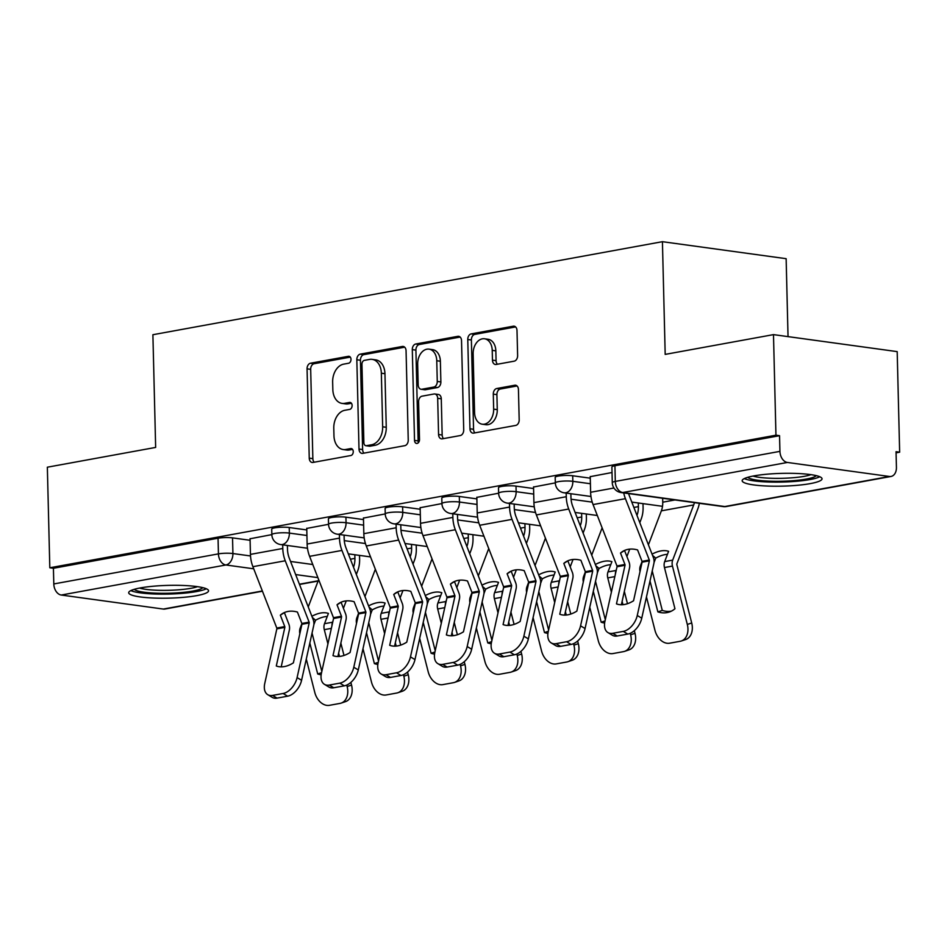 <?xml version="1.0" encoding="UTF-8"?>
<svg xmlns="http://www.w3.org/2000/svg" width="947" height="947" viewBox="0 0 947 947"><rect width="100%" height="100%" fill="white"/><g stroke="black" fill="none" stroke-linecap="round" stroke-linejoin="round"><path stroke-width="1.42" d="M350.994 359.327A3.516 2.474 -82.2 0 0 348.981 356.297A3.516 2.474 -82.2 0 0 348.413 356.309L310.509 363.222A5.031 3.539 -82.2 0 0 307.065 368.833L309.243 458.135A5.031 3.539 -82.2 0 0 312.131 462.467A5.031 3.539 -82.2 0 0 312.936 462.444L350.84 455.531A3.516 2.474 -82.2 0 0 353.255 451.601A3.516 2.474 -82.2 0 0 351.23 448.57A3.516 2.474 -82.2 0 0 350.674 448.582L345.762 449.482A16.087 11.317 -82.2 0 1 343.181 449.541A16.087 11.317 -82.2 0 1 333.96 435.679L333.782 428.245A16.087 11.317 -82.2 0 1 344.803 410.288L349.715 409.388A3.516 2.474 -82.2 0 0 352.118 405.458A3.516 2.474 -82.2 0 0 350.106 402.428A3.516 2.474 -82.2 0 0 349.538 402.439L344.637 403.339A16.087 11.317 -82.2 0 1 342.056 403.398A16.087 11.317 -82.2 0 1 332.835 389.548L332.646 382.103A16.087 11.317 -82.2 0 1 343.678 364.145L348.579 363.246A3.516 2.474 -82.2 0 0 350.994 359.327M140.487 587.898A39.952 6.392 178.6 0 0 128.685 592.739A39.952 6.392 178.6 0 0 153.343 598.031A39.952 6.392 178.6 0 0 196.751 595.627A39.952 6.392 178.6 0 0 208.553 590.786A39.952 6.392 178.6 0 0 183.907 585.495A39.952 6.392 178.6 0 0 140.487 587.898M753.966 475.891A39.952 6.392 178.6 0 0 742.164 480.733A39.952 6.392 178.6 0 0 766.81 486.024A39.952 6.392 178.6 0 0 810.23 483.621A39.952 6.392 178.6 0 0 822.032 478.78A39.952 6.392 178.6 0 0 797.374 473.488A39.952 6.392 178.6 0 0 753.966 475.891M514.174 361.174A5.031 3.539 -82.2 0 0 517.618 355.563L517.003 330.503A5.031 3.539 -82.2 0 0 514.114 326.182A5.031 3.539 -82.2 0 0 513.31 326.194L471.215 333.889A5.031 3.539 -82.2 0 0 467.771 339.5L469.961 428.79A5.031 3.539 -82.2 0 0 472.837 433.122A5.031 3.539 -82.2 0 0 473.642 433.099L515.736 425.416A5.031 3.539 -82.2 0 0 519.181 419.805L518.447 389.548A5.031 3.539 -82.2 0 0 515.559 385.216A5.031 3.539 -82.2 0 0 514.754 385.24L496.737 388.519A5.031 3.539 -82.2 0 0 493.292 394.141L493.659 409.14A13.447 9.458 -82.2 0 1 482.283 424.209A13.447 9.458 -82.2 0 1 474.577 412.632L473.145 353.835A13.447 9.458 -82.2 0 1 484.509 338.777A13.447 9.458 -82.2 0 1 492.227 350.354L492.464 360.156A5.031 3.539 -82.2 0 0 495.352 364.477A5.031 3.539 -82.2 0 0 496.157 364.465L514.174 361.174M49.812 567.774L47.35 467.202L155.651 447.422L152.893 334.717L662.427 241.686L665.185 354.391L773.486 334.622L775.948 435.194L49.812 567.774L53.411 568.271L53.801 583.944L218.437 553.877A10.239 1.634 -1.4 0 1 232.915 553.545L250.517 555.96M406.062 350.769A5.031 3.539 -82.2 0 0 403.173 346.436A5.031 3.539 -82.2 0 0 402.368 346.46L360.274 354.142A5.031 3.539 -82.2 0 0 356.83 359.753L359.008 449.056A5.031 3.539 -82.2 0 0 361.896 453.376A5.031 3.539 -82.2 0 0 362.701 453.364L404.795 445.67A5.031 3.539 -82.2 0 0 408.24 440.059L406.062 350.769M415.745 344.01L457.839 336.327A5.031 3.539 -82.2 0 1 458.644 336.303A5.031 3.539 -82.2 0 1 461.532 340.636L463.71 429.938A5.031 3.539 -82.2 0 1 460.266 435.549L442.249 438.84A5.031 3.539 -82.2 0 1 441.444 438.852A5.031 3.539 -82.2 0 1 438.568 434.531L437.68 398.308A5.031 3.539 -82.2 0 0 434.791 393.976A5.031 3.539 -82.2 0 0 433.986 393.999L422.042 396.177A5.031 3.539 -82.2 0 0 418.598 401.8L419.509 439.503A3.516 2.474 -82.2 0 1 416.538 443.445A3.516 2.474 -82.2 0 1 414.526 440.414L412.3 349.621A5.031 3.539 -82.2 0 1 415.745 344.01L419.355 344.507L460.147 337.061M773.486 334.622L897.188 351.621L899.65 452.193L896.075 452.844M788.034 336.623L786.14 258.685L662.427 241.686M775.948 435.194L779.547 435.691L779.937 451.364A10.239 7.091 79.7 0 0 787.395 462.456L889.458 476.483A10.239 7.091 79.7 0 0 891.056 476.448A10.239 7.091 79.7 0 0 896.43 467.368L896.04 451.695L899.65 452.193M53.411 568.271L218.047 538.216A10.239 1.634 -1.4 0 1 232.536 537.872L250.103 540.287M262.449 591.224L164.92 609.028A10.239 7.091 -100.3 0 1 163.322 609.063L61.259 595.036A10.239 7.091 -100.3 0 1 53.801 583.944M363.494 519.583L345.927 517.169A10.239 1.634 178.6 0 0 334.729 517.086A10.239 1.634 178.6 0 0 328.408 518.755L328.55 524.307L306.757 528.426M385.24 513.913L363.459 518.068M441.941 503.567L420.148 507.722M498.631 493.209L476.838 497.364M555.333 482.863L533.54 487.018M612.022 472.517L590.23 476.661M572.698 475.773L572.84 481.325A10.239 1.634 -1.4 0 0 561.654 481.23A10.239 1.634 -1.4 0 0 555.333 482.899L555.191 477.347A10.239 1.634 178.6 0 1 561.512 475.678A10.239 1.634 178.6 0 1 572.698 475.773L590.277 478.176M516.008 486.119L516.139 491.682A10.239 1.634 -1.4 0 0 504.952 491.588A10.239 1.634 -1.4 0 0 498.631 493.257L498.501 487.693A10.239 1.634 178.6 0 1 504.822 486.024A10.239 1.634 178.6 0 1 516.008 486.119L533.575 488.534M459.319 496.465L459.449 502.028A10.239 1.634 -1.4 0 0 448.262 501.934A10.239 1.634 -1.4 0 0 441.941 503.603L441.799 498.051A10.239 1.634 178.6 0 1 448.12 496.382A10.239 1.634 178.6 0 1 459.319 496.465L476.886 498.88M402.617 506.823L402.759 512.386A10.239 1.634 -1.4 0 0 391.561 512.291A10.239 1.634 -1.4 0 0 385.24 513.961L385.109 508.397A10.239 1.634 178.6 0 1 391.431 506.728A10.239 1.634 178.6 0 1 402.617 506.823L420.184 509.237M250.067 538.772L271.848 534.617L271.718 529.101A10.239 1.634 178.6 0 1 278.039 527.432A10.239 1.634 178.6 0 1 289.226 527.526L306.792 529.941M779.547 435.691L614.923 465.746A10.239 1.634 178.6 0 0 611.892 466.989L612.271 482.662A10.239 1.634 -1.4 0 1 615.301 481.419L779.937 451.364M342.056 403.398L345.667 403.896A16.087 11.317 -82.2 0 0 348.247 403.836L344.637 403.339M351.42 403.256L348.247 403.836M343.181 449.541L346.791 450.038A16.087 11.317 -82.2 0 0 349.372 449.967L345.762 449.482M352.556 449.387L349.372 449.967M350.295 357.114L314.12 363.719A5.031 3.539 -82.2 0 0 310.675 369.33L312.853 458.632A5.031 3.539 -82.2 0 0 314.226 462.207M404.677 347.182L363.885 354.64A5.031 3.539 -82.2 0 0 360.44 360.251L362.618 449.541A5.031 3.539 -82.2 0 0 363.991 453.128M364.37 360.369A3.516 2.474 -82.2 0 0 361.955 364.299L363.873 442.687A3.516 2.474 -82.2 0 0 365.885 445.717A3.516 2.474 -82.2 0 0 366.453 445.694L371.626 444.759A16.087 11.317 -82.2 0 0 382.659 426.789L381.345 373.213A16.087 11.317 -82.2 0 0 372.124 359.363A16.087 11.317 -82.2 0 0 369.543 359.422L364.37 360.369M365.885 445.717L369.496 446.203A3.516 2.474 -82.2 0 0 370.064 446.191L366.453 445.694M372.124 359.363L375.722 359.86A16.087 11.317 -82.2 0 1 384.956 373.71L386.258 427.286A16.087 11.317 -82.2 0 1 375.237 445.244L370.064 446.191M434.791 393.976L438.402 394.473A5.031 3.539 -82.2 0 1 441.278 398.805L442.166 435.016A5.031 3.539 -82.2 0 0 443.551 438.603M419.355 344.507A5.031 3.539 -82.2 0 0 415.911 350.118L418.124 440.911A3.516 2.474 -82.2 0 0 418.491 442.569M436.756 360.736A13.447 9.458 -82.2 0 0 429.05 349.147A13.447 9.458 -82.2 0 0 417.674 364.216L418.183 384.932A5.031 3.539 -82.2 0 0 421.06 389.253A5.031 3.539 -82.2 0 0 421.865 389.241L433.821 387.051A5.031 3.539 -82.2 0 0 437.265 381.44L436.756 360.736L440.367 361.221A13.447 9.458 -82.2 0 0 432.649 349.644L429.05 349.147M421.06 389.253L424.67 389.75A5.031 3.539 -82.2 0 0 425.475 389.738L421.865 389.241M440.367 361.221L440.876 381.937A5.031 3.539 -82.2 0 1 437.431 387.548L425.475 389.738M484.509 338.777L488.119 339.275A13.447 9.458 -82.2 0 1 495.837 350.852L496.074 360.653A5.031 3.539 -82.2 0 0 497.447 364.228M482.283 424.209L485.894 424.706A13.447 9.458 -82.2 0 0 497.27 409.637L493.659 409.14M517.062 385.962L500.347 389.016A5.031 3.539 -82.2 0 0 496.903 394.627L497.27 409.637M515.63 326.928L474.826 334.374A5.031 3.539 -82.2 0 0 471.381 339.997L473.559 429.287A5.031 3.539 -82.2 0 0 474.944 432.862M327.283 616.438A31.748 17.235 131.3 0 0 324.821 616.734A31.748 17.235 131.3 0 0 315.54 620.238L312.332 617.42M311.883 616.26A31.748 17.235 131.3 0 1 320.619 613.04A31.748 17.235 131.3 0 1 328.42 613.431L324.513 623.694A7.683 5.315 -100.3 0 0 323.945 627.21A7.683 5.315 -100.3 0 0 324.288 629.66L327.922 643.913M301.892 623.588L300.163 628.145A7.683 5.315 79.7 0 0 299.595 631.661A7.683 5.315 79.7 0 0 299.844 633.685M321.542 672.701L317.707 673.98L309.835 643.072M312.048 633.058L321.826 671.435M315.54 620.238L313.848 624.677M359.517 555.392L359.611 559.038A25.605 17.733 -100.3 0 1 357.741 570.745L356.332 574.438M346.247 600.883L343.43 608.294M354.829 554.741L354.924 558.387A18.952 13.128 -100.3 0 1 353.539 567.052L353.491 567.158M333.001 620.924L332.504 622.238A7.683 5.315 79.7 0 0 331.947 625.73M318.654 579.611L308.248 606.92M350.863 682.408L351.538 685.072A15.365 11.033 71.5 0 1 345.525 701.632L341.121 703.112A15.365 11.033 -108.5 0 1 340.02 703.396L329.485 705.314A15.365 11.033 -108.5 0 1 314.795 692.458L306.295 659.053M341.121 703.112A15.365 11.033 -108.5 0 0 347.147 686.551L351.538 685.072M338.635 653.146L339.476 656.437M346.768 685.06L347.147 686.551M317.707 673.98A31.748 22.787 -108.5 0 0 321.151 674.797M340.861 643.131L343.998 655.454M280.336 615.171L284.775 626.583A1.03 0.71 -100.3 0 1 284.846 627.388L276.299 665.99A31.748 19.567 120.9 0 0 293.381 662.864L301.927 624.274A1.03 0.71 -100.3 0 0 301.856 623.469L297.417 612.046A31.748 22.065 -122.3 0 0 288.03 611.442A31.748 22.065 -122.3 0 0 282.384 613.62A31.748 22.065 -122.3 0 0 280.336 615.171L284.384 612.614L288.823 624.026A7.683 5.315 79.7 0 1 289.557 627.719A7.683 5.315 79.7 0 1 289.344 630.086L281.2 666.866M282.703 544.833L282.786 548.479A25.605 17.733 79.7 0 0 285.248 560.778L309.124 622.143A1.03 0.71 -100.3 0 1 309.195 622.948L297.098 677.59L301.584 680.289A15.365 9.47 120.9 0 1 287.604 696.187L283.106 693.488A15.365 9.47 -59.1 0 0 297.098 677.59M287.391 545.484L287.474 549.118A18.952 13.128 79.7 0 0 289.297 558.221L313.173 619.587A7.683 5.315 -100.3 0 1 313.907 623.28A7.683 5.315 -100.3 0 1 313.694 625.636L301.584 680.289M250.055 538.594L250.446 554.386A25.605 17.733 79.7 0 0 252.896 566.685L276.784 628.039A1.03 0.71 -100.3 0 1 276.844 628.855L264.746 683.497A15.365 9.47 -59.1 0 0 267.752 694.684A15.365 9.47 -59.1 0 0 272.57 695.418L283.106 693.488M272.57 695.418L277.069 698.117L287.604 696.187M277.069 698.117A15.365 9.47 120.9 0 1 272.251 697.383L267.752 694.684M383.973 606.08A31.748 17.235 131.3 0 0 381.523 606.376A31.748 17.235 131.3 0 0 372.242 609.892L369.034 607.074M368.572 605.902A31.748 17.235 131.3 0 1 377.32 602.694A31.748 17.235 131.3 0 1 385.121 603.085L381.203 613.348A7.683 5.315 -100.3 0 0 380.647 616.864A7.683 5.315 -100.3 0 0 380.978 619.302L384.612 633.555M358.593 613.23L356.853 617.799A7.683 5.315 79.7 0 0 356.297 621.303A7.683 5.315 79.7 0 0 356.534 623.339M378.232 662.344L374.396 663.634L366.525 632.726M368.738 622.712L378.516 661.077M372.242 609.892L370.549 614.331M416.218 545.034L416.301 548.68A25.605 17.733 -100.3 0 1 414.431 560.387L413.022 564.081M402.949 590.537L400.119 597.948M411.531 544.395L411.614 548.041A18.952 13.128 -100.3 0 1 410.229 556.706L410.193 556.8M389.702 610.578L389.205 611.892A7.683 5.315 79.7 0 0 388.637 615.372M375.355 569.254L364.938 596.574M407.553 672.05L408.24 674.726A15.365 11.033 71.5 0 1 402.215 691.286L397.823 692.754A15.365 11.033 -108.5 0 1 396.722 693.038L386.187 694.968A15.365 11.033 -108.5 0 1 371.496 682.1L362.985 648.707M397.823 692.754A15.365 11.033 -108.5 0 0 403.836 676.194L408.24 674.726M395.337 642.8L396.177 646.091M403.458 674.714L403.836 676.194M374.396 663.634A31.748 22.787 -108.5 0 0 377.841 664.451M397.551 632.774L400.688 645.108M440.663 595.734A31.748 17.235 131.3 0 0 438.212 596.03A31.748 17.235 131.3 0 0 428.932 599.534L425.724 596.717M425.274 595.556A31.748 17.235 131.3 0 1 434.01 592.337A31.748 17.235 131.3 0 1 441.811 592.727L437.905 602.99A7.683 5.315 -100.3 0 0 437.336 606.506A7.683 5.315 -100.3 0 0 437.68 608.957L441.302 623.209M415.283 602.884L413.555 607.441A7.683 5.315 79.7 0 0 412.987 610.957A7.683 5.315 79.7 0 0 413.235 612.981M434.933 651.998L431.098 653.288L423.226 622.38M425.44 612.354L435.218 650.731M428.932 599.534L427.239 603.973M472.908 534.688L473.003 538.334A25.605 17.733 -100.3 0 1 471.133 550.041L469.724 553.735M459.638 580.18L456.821 587.59M468.22 534.037L468.315 537.683A18.952 13.128 -100.3 0 1 466.93 546.348L466.883 546.455M446.392 600.22L445.895 601.534A7.683 5.315 79.7 0 0 445.339 605.026M432.045 558.908L421.64 586.217M464.255 661.704L464.93 664.368A15.365 11.033 71.5 0 1 458.904 680.929L454.513 682.408A15.365 11.033 -108.5 0 1 453.412 682.692L442.876 684.61A15.365 11.033 -108.5 0 1 428.186 671.754L419.687 638.349M454.513 682.408A15.365 11.033 -108.5 0 0 460.538 665.848L464.93 664.368M452.027 632.442L452.867 635.733M460.159 664.356L460.538 665.848M431.098 653.288A31.748 22.787 -108.5 0 0 434.543 654.093M454.252 622.428L457.389 634.75M202.776 587.637A34.566 5.528 -1.4 0 1 170.673 593.189A34.566 5.528 -1.4 0 1 135.101 589.934A34.566 5.528 -1.4 0 1 134.308 589.318M130.828 590.597A39.691 6.345 178.6 0 0 168.673 594.065A39.691 6.345 178.6 0 0 206.316 588.762M139.552 588.075A32.009 5.114 178.6 0 0 168.59 590.312A32.009 5.114 178.6 0 0 197.485 586.667M816.255 475.631A34.566 5.528 -1.4 0 1 784.152 481.183A34.566 5.528 -1.4 0 1 748.58 477.915A34.566 5.528 -1.4 0 1 747.775 477.312M744.295 478.59A39.691 6.345 178.6 0 0 782.151 482.059A39.691 6.345 178.6 0 0 819.794 476.743M753.019 476.069A32.009 5.114 178.6 0 0 782.056 478.306A32.009 5.114 178.6 0 0 810.952 474.648M337.025 604.813L341.465 616.237A1.03 0.71 -100.3 0 1 341.536 617.042L332.989 655.632A31.748 19.567 120.9 0 0 350.07 652.519L358.617 613.916A1.03 0.71 -100.3 0 0 358.546 613.111L354.107 601.7A31.748 22.065 -122.3 0 0 344.732 601.096A31.748 22.065 -122.3 0 0 339.073 603.275A31.748 22.065 -122.3 0 0 337.025 604.813L341.074 602.268L345.525 613.68A7.683 5.315 79.7 0 1 346.259 617.373A7.683 5.315 79.7 0 1 346.034 619.74L337.89 656.52M339.393 534.487L339.488 538.121A25.605 17.733 79.7 0 0 341.938 550.432L365.814 611.786A1.03 0.71 -100.3 0 1 365.885 612.591L353.787 667.244L358.286 669.943A15.365 9.47 120.9 0 1 344.306 685.841L339.807 683.142A15.365 9.47 -59.1 0 0 353.787 667.244M344.081 535.126L344.175 538.772A18.952 13.128 79.7 0 0 345.986 547.875L369.875 609.229A7.683 5.315 -100.3 0 1 370.608 612.922A7.683 5.315 -100.3 0 1 370.384 615.29L358.286 669.943M306.757 528.248L307.136 544.028A25.605 17.733 79.7 0 0 309.598 556.339L333.474 617.693A1.03 0.71 -100.3 0 1 333.545 618.498L321.447 673.151A15.365 9.47 -59.1 0 0 324.442 684.338A15.365 9.47 -59.1 0 0 329.26 685.072L339.807 683.142M329.26 685.072L333.758 687.759L344.306 685.841M333.758 687.759A15.365 9.47 120.9 0 1 328.94 687.037L324.442 684.338M393.727 594.467L398.166 605.879A1.03 0.71 -100.3 0 1 398.237 606.684L389.69 645.286A31.748 19.567 120.9 0 0 406.772 642.161L415.319 603.57A1.03 0.71 -100.3 0 0 415.248 602.765L410.809 591.354A31.748 22.065 -122.3 0 0 401.421 590.739A31.748 22.065 -122.3 0 0 395.775 592.917A31.748 22.065 -122.3 0 0 393.727 594.467L397.776 591.911L402.215 603.322A7.683 5.315 79.7 0 1 402.949 607.015A7.683 5.315 79.7 0 1 402.735 609.383L394.591 646.162M396.095 524.129L396.177 527.775A25.605 17.733 79.7 0 0 398.64 540.074L422.516 601.44A1.03 0.71 -100.3 0 1 422.587 602.245L410.477 656.887L414.975 659.586A15.365 9.47 120.9 0 1 400.995 675.483L396.497 672.796A15.365 9.47 -59.1 0 0 410.477 656.887M400.782 524.78L400.865 528.414A18.952 13.128 79.7 0 0 402.688 537.529L426.564 598.883A7.683 5.315 -100.3 0 1 427.298 602.576A7.683 5.315 -100.3 0 1 427.085 604.932L414.975 659.586M363.447 517.902L363.837 533.682A25.605 17.733 79.7 0 0 366.288 545.981L390.164 607.335A1.03 0.71 -100.3 0 1 390.235 608.152L378.137 662.793A15.365 9.47 -59.1 0 0 381.144 673.992A15.365 9.47 -59.1 0 0 385.962 674.714L396.497 672.796M385.962 674.714L390.46 677.413L400.995 675.483M390.46 677.413A15.365 9.47 120.9 0 1 385.642 676.679L381.144 673.992M497.364 585.388A31.748 17.235 131.3 0 0 494.914 585.684A31.748 17.235 131.3 0 0 485.633 589.188L482.425 586.371M481.964 585.199A31.748 17.235 131.3 0 1 490.712 581.991A31.748 17.235 131.3 0 1 498.513 582.381L494.594 592.644A7.683 5.315 -100.3 0 0 494.038 596.16A7.683 5.315 -100.3 0 0 494.37 598.599L498.004 612.851M471.985 592.538L470.245 597.095A7.683 5.315 79.7 0 0 469.688 600.599A7.683 5.315 79.7 0 0 469.925 602.635M491.623 641.64L487.788 642.93L479.916 612.022M482.13 602.008L491.907 640.373M485.633 589.188L483.941 593.627M529.61 524.33L529.693 527.976A25.605 17.733 -100.3 0 1 527.822 539.683L526.414 543.377M516.34 569.834L513.511 577.244M524.922 523.691L525.005 527.337A18.952 13.128 -100.3 0 1 523.62 536.002L523.584 536.097M503.094 589.874L502.597 591.188A7.683 5.315 79.7 0 0 502.028 594.669M488.747 548.55L478.33 575.871M520.945 651.347L521.631 654.022A15.365 11.033 71.5 0 1 515.606 670.583L511.214 672.05A15.365 11.033 -108.5 0 1 510.113 672.334L499.566 674.264A15.365 11.033 -108.5 0 1 484.888 661.397L476.377 628.003M511.214 672.05A15.365 11.033 -108.5 0 0 517.228 655.49L521.631 654.022M508.728 622.096L509.557 625.387M516.849 654.01L517.228 655.49M487.788 642.93A31.748 22.787 -108.5 0 0 491.233 643.747M510.942 612.07L514.079 624.404M554.054 575.03A31.748 17.235 131.3 0 0 551.604 575.326A31.748 17.235 131.3 0 0 542.323 578.83L539.115 576.013M538.665 574.853A31.748 17.235 131.3 0 1 547.402 571.633A31.748 17.235 131.3 0 1 555.202 572.024L551.296 582.298A7.683 5.315 -100.3 0 0 550.728 585.802A7.683 5.315 -100.3 0 0 551.071 588.253L554.693 602.505M528.675 582.18L526.946 586.738A7.683 5.315 79.7 0 0 526.378 590.253A7.683 5.315 79.7 0 0 526.627 592.277M548.325 631.294L544.489 632.584L536.606 601.676M538.831 591.65L548.609 630.027M542.323 578.83L540.63 583.281M586.3 513.984L586.394 517.63A25.605 17.733 -100.3 0 1 584.512 529.337L583.115 533.031M573.03 559.476L570.212 566.886M581.612 513.345L581.707 516.979A18.952 13.128 -100.3 0 1 580.322 525.644L580.274 525.751M559.784 579.517L559.286 580.831A7.683 5.315 79.7 0 0 558.73 584.323M545.436 538.204L535.031 565.513M577.646 641.001L578.321 643.676A15.365 11.033 71.5 0 1 572.296 660.225L567.904 661.704A15.365 11.033 -108.5 0 1 566.803 661.989L556.268 663.906A15.365 11.033 -108.5 0 1 541.577 651.051L533.078 617.645M567.904 661.704A15.365 11.033 -108.5 0 0 573.929 645.144L578.321 643.676M565.418 611.738L566.259 615.029M573.551 643.652L573.929 645.144M544.489 632.584A31.748 22.787 -108.5 0 0 547.934 633.401M567.644 601.724L570.781 614.047M610.756 564.684A31.748 17.235 131.3 0 0 608.305 564.98A31.748 17.235 131.3 0 0 599.025 568.484L595.805 565.667M595.355 564.495A31.748 17.235 131.3 0 1 604.103 561.287A31.748 17.235 131.3 0 1 611.904 561.678L607.986 571.941A7.683 5.315 -100.3 0 0 607.429 575.456A7.683 5.315 -100.3 0 0 607.761 577.895L611.395 592.147M585.376 571.834L583.636 576.392A7.683 5.315 79.7 0 0 583.08 579.895A7.683 5.315 79.7 0 0 583.316 581.932M605.015 620.948L601.179 622.226L593.307 591.319M595.521 581.304L605.299 619.669M599.025 568.484L597.332 572.923M643.001 503.626L643.084 507.272A25.605 17.733 -100.3 0 1 641.214 518.98L639.805 522.673M629.731 549.13L626.902 556.54M638.314 502.987L638.396 506.633A18.952 13.128 -100.3 0 1 637.011 515.298L636.976 515.393M616.485 569.171L615.988 570.485A7.683 5.315 79.7 0 0 615.42 573.965M602.126 527.858L591.721 555.167M634.336 630.643L635.023 633.318A15.365 11.033 71.5 0 1 628.997 649.879L624.606 651.347A15.365 11.033 -108.5 0 1 623.505 651.631L612.958 653.56A15.365 11.033 -108.5 0 1 598.279 640.693L589.768 607.299M624.606 651.347A15.365 11.033 -108.5 0 0 630.619 634.786L635.023 633.318M622.12 601.392L622.948 604.683M630.24 633.306L630.619 634.786M601.179 622.226A31.748 22.787 -108.5 0 0 604.624 623.043M624.333 591.366L627.47 603.701M450.417 584.121L454.856 595.533A1.03 0.71 -100.3 0 1 454.927 596.338L446.38 634.928A31.748 19.567 120.9 0 0 463.462 631.815L472.008 593.213A1.03 0.71 -100.3 0 0 471.937 592.408L467.498 580.996A31.748 22.065 -122.3 0 0 458.111 580.393A31.748 22.065 -122.3 0 0 452.465 582.571A31.748 22.065 -122.3 0 0 450.417 584.121L454.465 581.565L458.904 592.976A7.683 5.315 79.7 0 1 459.65 596.669A7.683 5.315 79.7 0 1 459.425 599.037L451.281 635.816M452.784 513.783L452.879 517.417A25.605 17.733 79.7 0 0 455.329 529.728L479.206 591.082A1.03 0.71 -100.3 0 1 479.277 591.887L467.179 646.541L471.677 649.24A15.365 9.47 120.9 0 1 457.697 665.137L453.199 662.438A15.365 9.47 -59.1 0 0 467.179 646.541M457.472 514.422L457.567 518.068A18.952 13.128 79.7 0 0 459.378 527.171L483.254 588.525A7.683 5.315 -100.3 0 1 484 592.218A7.683 5.315 -100.3 0 1 483.775 594.586L471.677 649.24M420.148 507.545L420.527 523.324A25.605 17.733 79.7 0 0 422.989 535.635L446.866 596.989A1.03 0.71 -100.3 0 1 446.937 597.794L434.839 652.447A15.365 9.47 -59.1 0 0 437.834 663.634A15.365 9.47 -59.1 0 0 442.651 664.368L453.199 662.438M442.651 664.368L447.15 667.055L457.697 665.137M447.15 667.055A15.365 9.47 120.9 0 1 442.332 666.333L437.834 663.634M507.118 573.764L511.558 585.175A1.03 0.71 -100.3 0 1 511.629 585.98L503.082 624.582A31.748 19.567 120.9 0 0 520.163 621.457L528.71 582.867A1.03 0.71 -100.3 0 0 528.639 582.062L524.2 570.65A31.748 22.065 -122.3 0 0 514.813 570.035A31.748 22.065 -122.3 0 0 509.166 572.213A31.748 22.065 -122.3 0 0 507.118 573.764L511.167 571.207L515.606 582.618A7.683 5.315 79.7 0 1 516.34 586.311A7.683 5.315 79.7 0 1 516.127 588.679L507.983 625.458M509.486 503.425L509.569 507.071A25.605 17.733 79.7 0 0 512.031 519.37L535.907 580.736A1.03 0.71 -100.3 0 1 535.978 581.541L523.869 636.195L528.367 638.882A15.365 9.47 120.9 0 1 514.387 654.779L509.888 652.092A15.365 9.47 -59.1 0 0 523.869 636.195M514.174 504.076L514.257 507.71A18.952 13.128 79.7 0 0 516.079 516.825L539.956 578.179A7.683 5.315 -100.3 0 1 540.69 581.872A7.683 5.315 -100.3 0 1 540.477 584.24L528.367 638.882M476.838 497.199L477.229 512.978A25.605 17.733 79.7 0 0 479.679 525.277L503.555 586.643A1.03 0.71 -100.3 0 1 503.626 587.448L491.529 642.09A15.365 9.47 -59.1 0 0 494.535 653.288A15.365 9.47 -59.1 0 0 499.353 654.01L509.888 652.092M499.353 654.01L503.851 656.709L514.387 654.779M503.851 656.709A15.365 9.47 120.9 0 1 499.033 655.975L494.535 653.288M563.808 563.418L568.247 574.829A1.03 0.71 -100.3 0 1 568.318 575.634L559.772 614.224A31.748 19.567 120.9 0 0 576.853 611.111L585.4 572.521A1.03 0.71 -100.3 0 0 585.329 571.704L580.89 560.293A31.748 22.065 -122.3 0 0 571.503 559.689A31.748 22.065 -122.3 0 0 565.856 561.867A31.748 22.065 -122.3 0 0 563.808 563.418L567.857 560.861L572.296 572.272A7.683 5.315 79.7 0 1 573.042 575.965A7.683 5.315 79.7 0 1 572.817 578.333L564.672 615.112M566.176 493.079L566.27 496.725A25.605 17.733 79.7 0 0 568.721 509.024L592.597 570.378A1.03 0.71 -100.3 0 1 592.668 571.183L580.57 625.837L585.068 628.536A15.365 9.47 120.9 0 1 571.088 644.433L566.59 641.735A15.365 9.47 -59.1 0 0 580.57 625.837M570.863 493.718L570.958 497.364A18.952 13.128 79.7 0 0 572.769 506.467L596.646 567.821A7.683 5.315 -100.3 0 1 597.391 571.514A7.683 5.315 -100.3 0 1 597.166 573.882L585.068 628.536M533.54 486.841L533.919 502.62A25.605 17.733 79.7 0 0 536.381 514.931L560.257 576.285A1.03 0.71 -100.3 0 1 560.328 577.09L548.218 631.744A15.365 9.47 -59.1 0 0 551.225 642.93A15.365 9.47 -59.1 0 0 556.043 643.664L566.59 641.735M556.043 643.664L560.541 646.351L571.088 644.433M560.541 646.351A15.365 9.47 120.9 0 1 555.723 645.629L551.225 642.93M667.446 554.326A31.748 17.235 131.3 0 0 664.995 554.622A31.748 17.235 131.3 0 0 655.715 558.138L652.507 555.321M652.057 554.149A31.748 17.235 131.3 0 1 660.793 550.941A31.748 17.235 131.3 0 1 668.594 551.32L664.687 561.595A7.683 5.315 -100.3 0 0 664.119 565.099A7.683 5.315 -100.3 0 0 664.463 567.549L674.951 608.755A31.748 22.787 -108.5 0 1 669.269 612.022A31.748 22.787 -108.5 0 1 657.869 611.88L649.997 580.973M642.066 561.476L640.338 566.034A7.683 5.315 79.7 0 0 639.77 569.549A7.683 5.315 79.7 0 0 640.018 571.574M699.336 503.307A25.605 17.733 -100.3 0 1 697.903 508.634L676.88 563.82A1.03 0.71 79.7 0 0 676.845 564.613L691.712 622.972A15.365 11.033 71.5 0 1 685.687 639.533L681.295 641.001A15.365 11.033 -108.5 0 0 687.321 624.44L691.712 622.972M694.423 502.632A18.952 13.128 -100.3 0 1 693.701 504.94L672.678 560.127A7.683 5.315 79.7 0 0 672.121 563.643A7.683 5.315 79.7 0 0 672.453 566.081L687.321 624.44M652.223 570.946L662.273 610.401L657.869 611.88M655.715 558.138L654.022 562.577M662.651 498.264L662.746 502.182A18.952 13.128 -100.3 0 1 661.361 510.847L648.423 544.809M681.295 641.001A15.365 11.033 -108.5 0 1 680.195 641.285L669.659 643.202A15.365 11.033 -108.5 0 1 654.969 630.347L646.47 596.941M662.273 610.401A31.748 22.787 -108.5 0 0 671.411 611.135M620.51 553.06L624.949 564.471A1.03 0.71 -100.3 0 1 625.02 565.288L616.473 603.878A31.748 19.567 120.9 0 0 633.555 600.765L642.102 562.163A1.03 0.71 -100.3 0 0 642.03 561.358L637.591 549.947A31.748 22.065 -122.3 0 0 628.204 549.331A31.748 22.065 -122.3 0 0 622.558 551.509A31.748 22.065 -122.3 0 0 620.51 553.06L624.558 550.503L628.997 561.926A7.683 5.315 79.7 0 1 629.731 565.608A7.683 5.315 79.7 0 1 629.518 567.975L621.374 604.754M623.718 492.913A25.605 17.733 79.7 0 0 625.422 498.678L649.299 560.032A1.03 0.71 -100.3 0 1 649.37 560.837L637.26 615.491L641.758 618.178A15.365 9.47 120.9 0 1 627.778 634.076L623.28 631.389A15.365 9.47 -59.1 0 0 637.26 615.491M628.63 493.588A18.952 13.128 79.7 0 0 629.471 496.121L653.347 557.475A7.683 5.315 -100.3 0 1 654.081 561.169A7.683 5.315 -100.3 0 1 653.868 563.536L641.758 618.178M590.23 476.495L590.62 492.274A25.605 17.733 79.7 0 0 593.071 504.573L616.947 565.939A1.03 0.71 -100.3 0 1 617.018 566.744L604.92 621.386A15.365 9.47 -59.1 0 0 607.927 632.584A15.365 9.47 -59.1 0 0 612.745 633.306L623.28 631.389M612.745 633.306L617.243 636.005L627.778 634.076M617.243 636.005A15.365 9.47 120.9 0 1 612.425 635.271L607.927 632.584M349.514 356.463L348.413 356.309M351.775 448.736L350.674 448.582M350.639 402.593L349.538 402.439M787.395 462.456L622.759 492.523L724.822 506.538L889.458 476.483M232.536 537.872L232.915 553.545A10.239 7.209 -82.2 0 1 225.895 564.98L61.259 595.036M290.551 561.464L312.782 564.519M317.884 577.623L295.653 574.569M253.725 568.804L225.895 564.98A10.239 7.091 -100.3 0 1 218.437 553.877L218.047 538.216M163.322 609.063L262.355 590.975M299.406 584.216L318.204 580.783M555.333 482.899A10.239 10.239 0 0 0 564.175 492.807A10.239 7.209 97.8 0 0 565.821 492.76A10.239 7.209 97.8 0 0 572.84 481.325L590.407 483.739M498.631 493.257A10.239 10.239 0 0 0 507.485 503.153A10.239 7.209 97.8 0 0 509.119 503.117A10.239 7.209 97.8 0 0 516.139 491.682L533.717 494.097M571.065 499.223L592.23 502.135M441.941 503.603A10.239 10.239 0 0 0 450.784 513.499A10.239 7.209 97.8 0 0 452.429 513.463A10.239 7.209 97.8 0 0 459.449 502.028L477.016 504.443M514.375 509.581L535.529 512.481M385.24 513.961A10.239 10.239 0 0 0 394.094 523.857A10.239 7.209 97.8 0 0 395.728 523.821A10.239 7.209 97.8 0 0 402.759 512.386L420.326 514.801M457.673 519.927L478.839 522.839M345.927 517.169L346.057 522.732L363.624 525.147M400.983 530.284L422.137 533.185M289.226 527.526L289.368 533.09L306.935 535.493M344.282 540.63L365.447 543.542M271.848 534.664A10.239 1.634 -1.4 0 1 278.169 532.995A10.239 1.634 -1.4 0 1 289.368 533.09A10.239 7.209 97.8 0 1 282.336 544.525A10.239 7.209 97.8 0 1 280.703 544.561A10.239 10.239 0 0 1 271.848 534.664M328.55 524.307A10.239 1.634 -1.4 0 1 334.871 522.637A10.239 1.634 -1.4 0 1 346.057 522.732A10.239 7.209 97.8 0 1 339.038 534.167A10.239 7.209 97.8 0 1 337.392 534.203A10.239 10.239 0 0 1 328.55 524.307M614.923 465.746L615.301 481.419A10.239 7.091 -100.3 0 0 622.759 492.523A10.239 7.209 97.8 0 1 621.114 492.558L723.188 506.586A10.239 10.239 0 0 0 726.42 506.515L891.056 476.448M726.42 506.515A10.239 7.091 79.7 0 1 724.822 506.538A10.239 7.209 97.8 0 1 723.188 506.586M312.853 458.632L309.243 458.135M310.675 369.33L307.065 368.833M314.12 363.719L310.509 363.222M362.618 449.541L359.008 449.056M360.44 360.251L356.83 359.753M363.885 354.64L360.274 354.142M403.943 346.673L402.368 346.46M375.237 445.244L371.626 444.759M386.258 427.286L382.659 426.789M384.956 373.71L381.345 373.213M459.413 336.54L457.839 336.327M442.166 435.016L438.568 434.531M441.278 398.805L437.68 398.308M418.124 440.911L414.526 440.414M415.911 350.118L412.3 349.621M437.431 387.548L433.821 387.051M440.876 381.937L437.265 381.44M496.074 360.653L492.464 360.156M495.837 350.852L492.227 350.354M496.903 394.627L493.292 394.141M500.347 389.016L496.737 388.519M516.328 385.453L514.754 385.24M473.559 429.287L469.961 428.79M471.381 339.997L467.771 339.5M474.826 334.374L471.215 333.889M514.884 326.419L513.31 326.194M331.355 628.358L324.288 629.66M332.504 622.238L324.513 623.694M301.11 627.968L300.163 628.145M354.924 558.387L350.402 559.215M301.856 623.469L309.124 622.143M276.784 628.039L284.775 626.583M252.896 566.685L285.248 560.778M301.927 624.274L309.195 622.948M276.844 628.855L284.846 627.388M250.446 554.386L282.786 548.479M388.057 618.012L380.978 619.302M389.205 611.892L381.203 613.348M357.8 617.622L356.853 617.799M411.614 548.041L407.103 548.858M444.747 607.666L437.68 608.957M445.895 601.534L437.905 602.99M414.502 607.264L413.555 607.441M468.315 537.683L463.793 538.512M358.546 613.111L365.814 611.786M333.474 617.693L341.465 616.237M309.598 556.339L341.938 550.432M358.617 613.916L365.885 612.591M333.545 618.498L341.536 617.042M307.136 544.028L339.488 538.121M415.248 602.765L422.516 601.44M390.164 607.335L398.166 605.879M366.288 545.981L398.64 540.074M415.319 603.57L422.587 602.245M390.235 608.152L398.237 606.684M363.837 533.682L396.177 527.775M501.448 597.308L494.37 598.599M502.597 591.188L494.594 592.644M471.192 596.918L470.245 597.095M525.005 527.337L520.495 528.154M558.138 586.962L551.071 588.253M559.286 580.831L551.296 582.298M527.881 586.572L526.946 586.738M581.707 516.979L577.185 517.808M614.84 576.605L607.761 577.895M615.988 570.485L607.986 571.941M584.583 576.214L583.636 576.392M638.396 506.633L633.886 507.45M471.937 592.408L479.206 591.082M446.866 596.989L454.856 595.533M422.989 535.635L455.329 529.728M472.008 593.213L479.277 591.887M446.937 597.794L454.927 596.338M420.527 523.324L452.879 517.417M528.639 582.062L535.907 580.736M503.555 586.643L511.558 585.175M479.679 525.277L512.031 519.37M528.71 582.867L535.978 581.541M503.626 587.448L511.629 585.98M477.229 512.978L509.569 507.071M585.329 571.704L592.597 570.378M560.257 576.285L568.247 574.829M536.381 514.931L568.721 509.024M585.4 572.521L592.668 571.183M560.328 577.09L568.318 575.634M533.919 502.62L566.27 496.725M672.453 566.081L664.463 567.549M672.678 560.127L664.687 561.595M693.701 504.94L661.361 510.847M641.273 565.868L640.338 566.034M674.951 499.957L662.746 502.182M642.03 561.358L649.299 560.032M616.947 565.939L624.949 564.471M593.071 504.573L625.422 498.678M642.102 562.163L649.37 560.837M617.018 566.744L625.02 565.288M590.62 492.274L613.94 488.013M370.537 556.907L348.318 553.853M307.491 548.242L280.703 544.561M427.239 546.549L405.008 543.495M364.181 537.884L337.392 534.203M483.929 536.203L461.71 533.149M420.882 527.538L394.094 523.857M540.63 525.845L518.4 522.791M477.572 517.18L450.784 513.499M597.32 515.499L575.101 512.445M534.274 506.834L507.485 503.153M662.509 506.314L631.791 502.088M590.964 496.488L564.175 492.807M612.271 482.662A10.239 10.239 0 0 0 621.114 492.558M299.501 584.453L318.097 581.067"/></g></svg>
